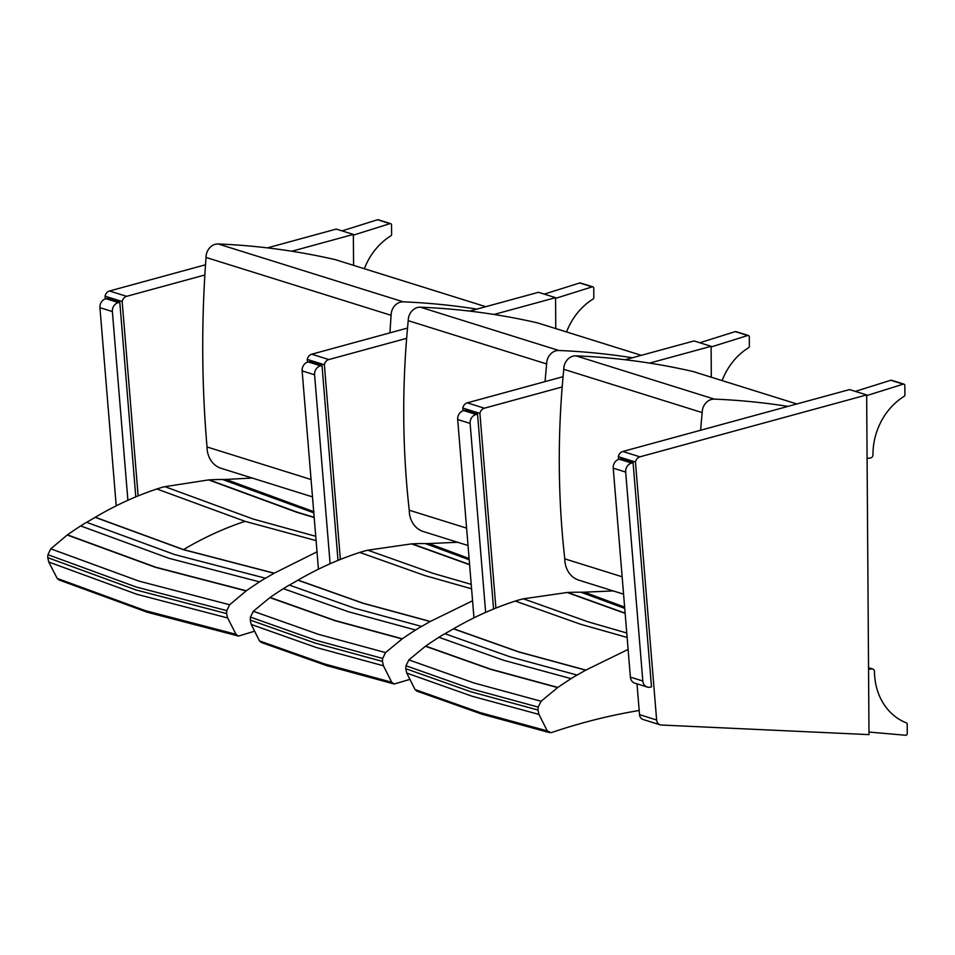 <?xml version="1.0" encoding="UTF-8"?>
<svg xmlns="http://www.w3.org/2000/svg" width="955" height="955" viewBox="0 0 955 955"><rect width="100%" height="100%" fill="white"/><g stroke="black" fill="none" stroke-linecap="round" stroke-linejoin="round"><path stroke-width="1.43" d="M317 551.835L274.049 573.263A592.016 504.24 -72.6 0 1 265.502 578.229A124.46 106.005 107.4 0 0 259.533 581.87A523.698 446.045 107.4 0 0 246.306 590.787L229.642 604.754L226.813 610.627A21.643 18.431 107.4 0 0 226.622 613.588L227.636 617.957L236.028 634.323L238.523 636.078L254.603 631.183M59.031 579.96L57.157 578.396L48.765 562.029L47.75 557.66A21.643 18.431 -72.6 0 1 47.941 554.7L50.77 548.827L67.435 534.848A523.698 446.045 -72.6 0 1 80.662 525.93A124.46 106.005 -72.6 0 1 86.63 522.301A592.016 504.24 107.4 0 0 95.178 517.335L95.333 517.252C115.173 505.47 135.682 496.039 156.859 488.972L245.029 521.335L316.081 540.602M274.204 573.179L183.527 549.591L95.333 517.252M315.723 536.304L253.075 519.019L164.905 486.656L208.656 479.911A124.281 105.85 -72.6 0 1 209.264 479.876A305.385 260.106 -72.6 0 1 222.479 479.494A124.269 105.85 107.4 0 0 225.941 479.422L252.239 478.049M208.656 479.911L296.826 512.286L314.183 517.538M314.171 517.312L297.435 512.25L209.264 479.876M222.479 479.494L313.801 512.835M57.157 578.396L145.399 610.663L236.028 634.323M156.859 488.972A124.353 105.91 -72.6 0 1 164.905 486.656M314.111 511.796L225.941 479.422M95.178 517.335L183.384 549.674L274.049 573.263M265.502 578.229L174.837 554.628L86.63 522.301M80.662 525.93L168.88 558.269L259.533 581.87M246.306 590.787L155.653 567.175L67.435 534.848M67.232 535.003L155.438 567.318L246.104 590.93M50.77 548.827L139 581.129L229.642 604.754M48.765 562.029L136.995 594.32L227.636 617.957M47.941 554.7L136.171 586.991L226.813 610.627M47.75 557.66L135.98 589.951L226.622 613.588M476.891 309.122A871.247 742.071 107.4 0 0 403.261 301.84A12.439 10.601 107.4 0 0 391.12 315.317L206.029 257.444A1064.741 906.868 107.4 0 0 207.032 446.976L311.067 479.506M391.12 315.317A1064.741 906.868 107.4 0 0 389.95 332.853M206.029 257.444A12.439 10.601 -72.6 0 1 218.17 243.967A871.247 742.071 -72.6 0 1 335.408 259.676A3.116 2.65 -72.6 0 1 335.742 259.784M312.488 496.887L221.154 468.332A24.878 21.189 -72.6 0 1 207.032 446.976M330.108 563.748L314.589 374.79A7.771 6.625 -72.6 0 1 320.665 365.837L322.014 365.562L309.563 361.67L308.226 361.945A7.771 6.625 107.4 0 0 302.138 370.898L318.433 569.192M322.014 365.562L338.01 560.382M127.886 500.289L112.38 311.569A7.771 6.625 -72.6 0 1 118.468 302.616L119.805 302.329L107.366 298.438L106.029 298.724A7.771 6.625 107.4 0 0 99.941 307.677L116.212 505.828M119.805 302.329L135.789 496.863M555.774 328.58L555.559 297.662L493.998 314.47M406.651 338.321L328.842 359.558L311.724 354.21A6.219 5.3 107.4 0 0 307.259 359.402L324.366 364.75A6.219 5.3 -72.6 0 1 328.842 359.558M324.366 364.75L340.362 559.439M307.486 362.148L307.259 359.402M555.559 297.662L538.453 292.302L469.597 311.103M407.522 328.054L311.724 354.21M544.243 294.116L579.721 282.978L592.16 286.87A1.552 1.325 -72.6 0 1 593.759 288.195L593.819 297.602A1.552 1.325 -72.6 0 1 593.031 299.082A61.18 52.107 -72.6 0 0 566.566 331.958M592.876 286.87L580.425 282.978A1.552 1.325 107.4 0 0 579.721 282.978M592.16 286.87L555.571 298.354M353.577 265.359L353.362 234.429L291.788 251.237M204.859 274.98L126.633 296.337L109.527 290.988A6.219 5.3 107.4 0 0 105.062 296.181L122.168 301.529A6.219 5.3 -72.6 0 1 126.633 296.337M122.168 301.529L138.129 495.896M105.289 298.927L105.062 296.181M353.362 234.429L336.256 229.081L267.4 247.882M205.504 264.774L109.527 290.988M342.033 230.883L377.523 219.757L389.962 223.649A1.552 1.325 -72.6 0 1 391.55 224.974L391.622 234.369A1.552 1.325 -72.6 0 1 390.822 235.861A61.18 52.107 -72.6 0 0 364.368 268.725M390.667 223.637L378.228 219.746A1.552 1.325 107.4 0 0 377.523 219.757M389.962 223.649L353.362 235.133M472.57 600.779L430.144 621.538A592.1 504.312 -72.6 0 1 421.573 626.42A124.484 106.029 107.4 0 0 415.58 630.002A523.71 446.057 107.4 0 0 402.294 638.788L385.534 652.599L382.669 658.449A21.619 18.408 107.4 0 0 382.454 661.409L383.433 665.79L391.693 682.24L394.129 684.007L409.934 679.387M261.467 642.536L259.485 640.901L251.225 624.451L250.246 620.07A21.619 18.408 -72.6 0 1 250.461 617.109L253.326 611.26L270.086 597.448A523.71 446.057 -72.6 0 1 283.372 588.662A124.484 106.029 -72.6 0 1 289.353 585.081A592.1 504.312 107.4 0 0 297.936 580.198L298.079 580.115C317.991 568.523 338.559 559.296 359.772 552.432L424.808 575.531L471.579 588.805M430.287 621.454L363.151 603.202L298.079 580.115M471.221 584.365L432.866 573.287L367.83 550.187L411.593 543.873A124.353 105.921 -72.6 0 1 412.202 543.837A305.552 260.238 -72.6 0 1 425.417 543.586A124.353 105.91 107.4 0 0 428.867 543.55L457.648 542.273M259.485 640.901L324.593 663.952L391.693 682.24M359.772 552.432A124.413 105.957 -72.6 0 1 367.83 550.187M425.417 543.586L469.203 559.761M469.096 558.508L428.867 543.55M469.585 564.524L412.202 543.837M411.593 543.873L469.609 564.751M297.936 580.198L363.007 603.285L430.144 621.538M421.573 626.42L354.436 608.168L289.353 585.081M283.372 588.662L348.444 611.749L415.58 630.002M402.294 638.788L335.169 620.535L270.086 597.448M269.871 597.603L334.954 620.678L402.079 638.943M253.326 611.26L318.421 634.335L385.534 652.599M251.225 624.451L316.32 647.514L383.433 665.79M250.461 617.109L315.556 640.172L382.669 658.449M250.246 620.07L315.341 643.133L382.454 661.409M632.425 357.755A871.247 742.071 107.4 0 0 558.806 350.485A12.439 10.601 107.4 0 0 546.654 363.951L408.227 320.665A809.398 689.391 107.4 0 0 409.241 510.209L466.601 528.139M546.654 363.951A809.398 689.391 107.4 0 0 545.078 381.606M408.227 320.665A12.439 10.601 -72.6 0 1 420.367 307.188A871.247 742.071 -72.6 0 1 537.605 322.909A3.116 2.65 -72.6 0 1 537.94 323.005M468.034 545.52L423.363 531.553A24.878 21.189 -72.6 0 1 409.241 510.209M711.32 377.213L711.105 346.295L649.543 363.103M562.185 386.954L484.376 408.203L467.27 402.843A6.219 5.3 107.4 0 0 462.805 408.048L479.911 413.396A6.219 5.3 -72.6 0 1 484.376 408.203M479.911 413.396L495.896 608.072M463.032 410.781L462.805 408.048M711.105 346.295L693.999 340.947L625.143 359.737M563.068 376.688L467.27 402.843M699.776 342.75L735.266 331.612L747.705 335.503A1.552 1.325 -72.6 0 1 749.293 336.829L749.365 346.235A1.552 1.325 -72.6 0 1 748.565 347.727A61.18 52.107 -72.6 0 0 722.111 380.591M748.41 335.503L735.971 331.612A1.552 1.325 107.4 0 0 735.266 331.612M747.705 335.503L711.105 346.987M628.104 649.412L585.69 670.171A592.1 504.312 -72.6 0 1 577.107 675.054A124.484 106.029 107.4 0 0 571.114 678.635A523.71 446.057 107.4 0 0 557.839 687.433L541.079 701.245L538.214 707.082A21.619 18.408 107.4 0 0 537.999 710.043L538.966 714.424L547.239 730.873L551.119 732.7C580.186 722.816 609.541 715.402 639.182 710.496M417.013 691.169L415.031 689.534L406.758 673.084L405.78 668.703A21.619 18.408 -72.6 0 1 406.006 665.742L408.871 659.893L425.632 646.093A523.71 446.057 -72.6 0 1 438.906 637.295A124.484 106.029 -72.6 0 1 444.899 633.714A592.1 504.312 107.4 0 0 453.47 628.832L453.625 628.748C473.537 617.157 494.093 607.929 515.306 601.065L580.354 624.176L627.125 637.439M585.833 670.088L518.696 651.835L453.625 628.748M626.766 633.01L588.411 621.932L523.364 598.821L567.139 592.506A124.353 105.921 -72.6 0 1 567.748 592.47A305.552 260.238 -72.6 0 1 580.95 592.219A124.353 105.91 107.4 0 0 584.412 592.184L613.194 590.918M415.031 689.534L480.138 712.585L547.239 730.873M515.306 601.065A124.413 105.957 -72.6 0 1 523.364 598.821M580.95 592.219L624.737 608.395M624.642 607.141L584.412 592.184M625.131 613.158L567.748 592.47M567.139 592.506L625.155 613.385M453.47 628.832L518.541 651.919L585.69 670.171M577.107 675.054L509.97 656.801L444.899 633.714M438.906 637.295L503.977 660.383L571.114 678.635M557.839 687.433L490.703 669.168L425.632 646.093M425.417 646.237L490.488 669.312L557.625 687.576M408.871 659.893L473.955 682.968L541.079 701.245M406.758 673.084L471.854 696.147L538.966 714.424M406.006 665.742L471.09 688.806L538.214 707.082M405.78 668.703L470.875 691.766L537.999 710.043M787.971 406.388A871.247 742.071 107.4 0 0 714.34 399.118A12.439 10.601 107.4 0 0 702.2 412.596L563.772 369.299A809.398 689.391 107.4 0 0 564.775 558.842L622.147 576.772M702.2 412.596A809.398 689.391 107.4 0 0 700.624 430.239M563.772 369.299A12.439 10.601 -72.6 0 1 575.913 355.833A871.247 742.071 -72.6 0 1 693.151 371.543A3.116 2.65 -72.6 0 1 693.485 371.65M623.567 594.165L578.897 580.186A24.878 21.189 -72.6 0 1 564.775 558.842M639.528 714.65A6.219 5.3 107.4 0 0 643.037 719.473L660.144 724.821A6.219 5.3 -72.6 0 1 656.634 720.01L639.528 714.65L636.997 683.84M618.565 459.427L618.339 456.681L635.457 462.029A6.219 5.3 -72.6 0 1 639.922 456.836L866.651 394.928L869.002 734.622L661.29 725.024A6.219 5.3 -72.6 0 1 660.144 724.821M635.457 462.029L656.634 720.01M866.651 394.928L849.532 389.58L622.815 451.488A6.219 5.3 107.4 0 0 618.339 456.681M855.322 391.383L890.8 380.257L903.251 384.149A1.552 1.325 -72.6 0 1 904.839 385.474L904.898 394.869A1.552 1.325 -72.6 0 1 904.11 396.361A61.18 52.107 -72.6 0 0 872.977 454.687A3.068 2.614 107.4 0 1 870.303 458.03L867.08 458.388M903.955 384.137L891.516 380.245A1.552 1.325 107.4 0 0 890.8 380.257M903.251 384.149L866.651 395.621M868.549 669.3L871.76 668.942A3.068 2.614 107.4 0 1 874.482 671.663A61.18 52.107 -72.6 0 0 906.379 722.863A1.552 1.325 -72.6 0 1 907.19 724.165L907.25 733.571A1.552 1.325 -72.6 0 1 905.674 735.255L868.978 732.067M871.76 668.942L868.537 667.927M485.641 612.382L470.123 423.423A7.771 6.625 -72.6 0 1 476.211 414.47L477.548 414.195L465.109 410.304L463.772 410.578A7.771 6.625 107.4 0 0 457.684 419.532L473.967 617.825M477.548 414.195L493.556 609.015M619.306 459.224L620.654 458.937L633.093 462.829L651.489 686.884L650.152 687.17A7.771 6.625 -72.6 0 1 647.215 687.039A7.771 6.625 -72.6 0 1 642.822 681.022L625.668 472.068A7.771 6.625 -72.6 0 1 631.756 463.103L619.306 459.224A7.771 6.625 107.4 0 0 613.229 468.177L630.384 677.131A7.771 6.625 107.4 0 0 634.765 683.147L647.215 687.039M633.093 462.829L631.756 463.103M245.029 521.335C223.864 528.402 203.367 537.82 183.527 549.591M145.399 610.663L147.643 612.358M485.761 306.698L335.408 259.676M403.261 301.84L218.17 243.967M302.138 370.898L314.589 374.79M320.665 365.837L308.226 361.945M99.941 307.677L112.38 311.569M118.468 302.616L106.029 298.724M324.593 663.952L326.861 665.683M558.806 350.485L420.367 307.188M641.306 355.332L537.605 322.909M480.138 712.585L482.406 714.316M714.34 399.118L575.913 355.833M693.318 371.591L796.852 403.965L693.151 371.543M639.922 456.836L622.815 451.488M457.684 419.532L470.123 423.423M476.211 414.47L463.772 410.578M642.822 681.022L630.384 677.131M613.229 468.177L625.668 472.068M238.523 636.078L147.536 612.322L58.959 579.936M485.773 306.686L335.575 259.724M394.129 684.007L326.753 665.647L261.384 642.5M641.318 355.332L537.784 322.957M549.674 732.652L482.299 714.28L416.929 691.134M872.739 669.025L868.537 667.712"/></g></svg>

